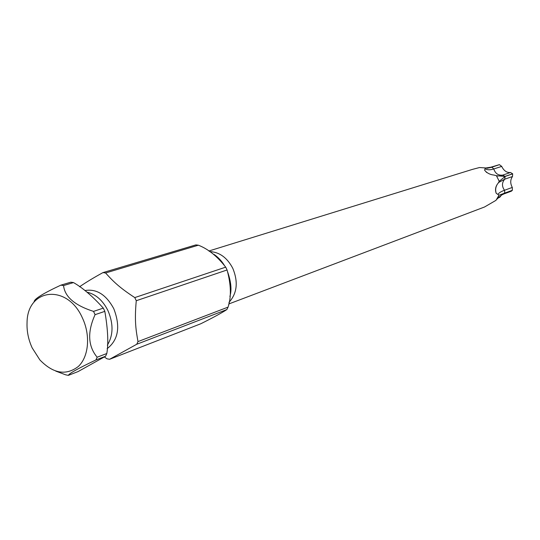 <?xml version="1.0" encoding="UTF-8"?>
<svg xmlns="http://www.w3.org/2000/svg" width="540" height="540" viewBox="0 0 540 540"><rect width="100%" height="100%" fill="white"/><g stroke="black" fill="none" stroke-linecap="round" stroke-linejoin="round"><path stroke-width="0.81" d="M82.465 318.074C90.666 335.421 88.742 356.758 78.347 366.464C66.049 375.847 53.224 373.66 39.866 359.903L32.164 347.868C28.411 339.64 26.703 331.243 27.054 322.67C27.142 288.137 67.426 283.48 82.465 318.074M34.101 301.84C34.054 299.052 42.977 293.49 60.858 285.154L63.558 285.559C64.753 296.777 74.743 305.384 93.535 311.391L95.074 314.665C87.257 331.965 87.946 346.154 97.146 357.217L95.911 359.964C78.077 368.469 68.897 373.606 68.371 375.361L65.705 374.834L55.769 371.108M93.535 311.391L103.302 308.124L104.085 309.731L104.828 311.364L95.074 314.665M97.146 357.217L106.812 353.518L105.577 356.245L95.911 359.964M60.858 285.154L70.814 282.191L73.501 282.582L63.558 285.559M68.371 375.361L78.124 371.561L105.577 356.245M79.562 286.767C85.705 282.521 93.501 277.803 102.938 272.612L105.584 272.977C112.151 280.179 118.139 286.787 134.784 297.587L225.707 267.151L226.409 268.556L227.07 269.98L136.269 300.719C134.285 322.043 136.215 331.115 137.977 341.597L228.062 307.132L226.854 309.569L136.748 344.25L109.607 359.289L200.826 323.75C213.125 317.621 221.805 312.89 226.854 309.569M134.784 297.587L136.269 300.719M137.977 341.597L136.748 344.25M109.607 359.289L106.994 358.81L104.369 356.96M102.938 272.612L195.851 244.904L198.362 245.201L105.584 272.977M106.812 353.518C108.574 343.366 107.912 329.312 104.828 311.364M228.062 307.132C231.431 297.074 231.093 284.695 227.07 269.98M225.707 267.151C217.161 256.216 208.042 248.9 198.362 245.201M103.302 308.124C92.543 296.264 82.606 287.753 73.501 282.582M499.406 164.646L490.955 167.171L499.406 164.646L501.714 166.408C503.827 170.775 506.75 172.807 510.489 172.503L502.666 175.129L505.082 176.378L504.063 176.337L504.434 177.073L499.237 181.305L496.422 175.709L494.073 175.082C490.037 174.656 486.884 173.029 484.603 170.195L486.695 172.537M208.825 251.019L472.48 169.378L479.54 167.528L485.285 167.933L484.603 170.195M228.656 304.02L484.529 206.996L496.01 200.32L498.994 195.217L512.345 190.337L512.305 187.434L504.515 190.262C500.938 191.565 498.751 192.962 497.954 194.468L498.994 195.217M496.807 199.287L501.323 195.197L503.746 193.738M504.063 176.337L496.422 175.709M491.677 167.083L485.568 168.021M485.285 167.933L487.215 168.264L491.231 167.393L499.473 164.653M499.237 181.305L498.15 183.188C495.538 186.266 494.89 189.641 496.206 193.3L497.954 194.468M504.434 177.073L505.116 176.445L504.718 179.206L498.717 182.419M505.082 176.378L512.663 173.806L512.514 176.519C510.212 179.779 510.145 183.418 512.305 187.434M512.514 176.519L504.718 179.206C501.808 182.675 501.741 186.361 504.515 190.262L504.812 193.064L504.144 193.064M512.663 173.806L510.489 172.503M504.779 193.124L503.739 194.002L511.373 191.18L512.345 190.337M501.525 195.068L499.763 197.282L498.015 197.93M87.028 292.181C95.837 294.239 102.823 300.416 108 310.709C113.549 323.831 113.333 335.313 107.352 345.168M228.947 302.413C237.134 293.389 238.41 282.002 232.76 268.265C227.131 257.627 219.456 252.065 209.729 251.579M107.116 348.685C118.409 339.944 120.636 326.626 113.805 308.745C106.191 294.651 96.552 288.583 84.874 290.547M490.469 167.339L491.231 167.393M505.116 176.445L512.696 173.867M504.812 193.064L512.379 190.276M491.744 167.09L493.79 168.946C495.281 173.522 498.238 175.581 502.666 175.129L499.325 175.925M501.714 166.408L493.79 168.946C490.151 170.114 487.235 170.053 485.048 168.777M227.529 271.627C231.093 281.738 231.883 290.014 229.892 296.447M213.597 254.225C213.826 254.158 219.989 258.154 224.309 265.302M498.744 195.838L497.833 198.119M486.304 167.981L487.215 168.264M496.206 193.3C495.227 190.168 495.545 187.238 497.158 184.518M498.528 182.709L499.784 181.514L499.115 181.649M503.739 194.002L501.323 195.197M489.753 167.494L490.955 167.171M497.205 175.986L499.757 175.871"/></g></svg>
